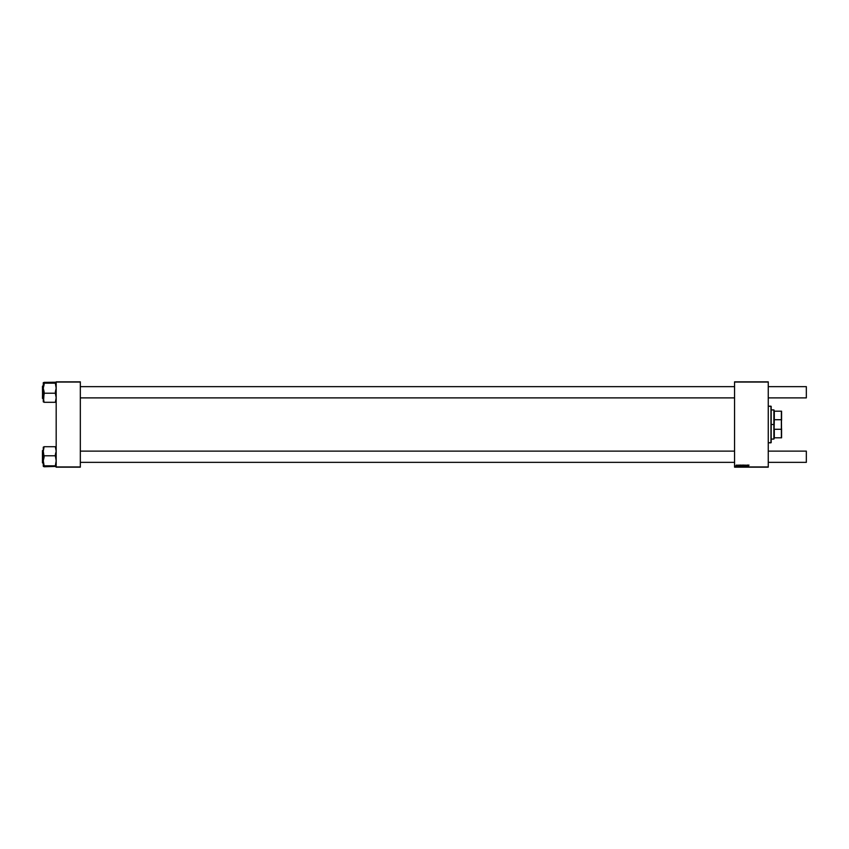 <?xml version="1.0" encoding="UTF-8"?>
<svg xmlns="http://www.w3.org/2000/svg" width="849" height="849" viewBox="0 0 849 849"><rect width="100%" height="100%" fill="white"/><g stroke="black" fill="none" stroke-linecap="round" stroke-linejoin="round"><path stroke-width="1.27" d="M734.555 381.838L768.26 381.838L734.555 382.05L734.555 466.95L768.26 466.95L768.26 381.838L734.555 381.838M738.694 465.061L738.832 466.08L738.343 465.294L738.609 466.154L739.054 465.422L738.609 466.154L738.333 465.369L739.054 465.422L738.333 465.369M739.691 465.22L740.413 465.443L739.734 466.122L739.67 465.082L739.914 466.154L740.413 465.369L739.829 465.082L740.317 465.836L739.575 465.878M741.442 465.708L742.27 465.485L741.793 466.154L741.803 465.072L742.164 465.921L741.474 465.942L741.909 465.061L742.27 465.485L741.442 465.793M748.967 465.061L748.436 466.536L748.967 465.061M742.695 466.154L743.236 465.082L742.992 466.536L742.419 465.454L743.034 465.188L742.387 465.73L742.992 466.536L743.236 465.082L742.833 466.536M744.276 466.133L744.594 465.082L744.923 466.133L744.658 465.241L744.106 466.133L744.658 465.241L744.923 466.133L744.552 465.496M746.048 465.549L745.348 465.326L745.9 466.25L745.189 466.441L745.751 466.218L745.22 465.241L746.048 465.549M744.127 465.539L743.639 466.154L743.554 465.125L744.095 465.708L743.374 466.016L743.766 465.061M747.661 465.369L748.266 465.093L747.714 465.878L748.309 465.836L747.566 465.942L747.661 465.082L747.566 465.878L748.309 465.836L747.714 465.868L748.128 465.061L747.714 465.868L748.309 465.836L747.587 465.687M746.823 465.899L747.513 465.082L746.94 466.154L746.812 465.082L746.897 466.154L747.513 465.082L747.173 466.133M740.583 466.536L740.678 465.082L741.326 465.698L740.434 466.536L740.678 465.082L740.434 466.536L741.347 465.485L740.827 465.082M735.86 465.708L736.476 465.093L736.529 465.995L735.871 465.868L736.327 465.061M734.555 467.162L768.26 467.162L768.26 382.05L734.555 382.05L734.555 467.162L768.26 466.95L734.555 467.162M56.183 381.838L80.326 381.838L56.183 382.05L56.183 466.95L80.326 466.95L80.326 381.838L56.183 381.838M56.183 467.162L80.326 467.162L80.326 382.05L56.183 382.05L56.183 467.162L80.326 466.95L56.183 467.162M745.836 465.326L745.295 465.475L745.9 466.165L745.072 466.133M745.539 465.231L745.539 466.547M745.655 465.804L745.496 466.557L745.9 466.165M745.263 466.271L745.602 465.061M744.594 465.082L744.106 466.133L744.594 465.082M744.127 465.485L743.639 466.154M743.957 465.348L743.671 466.027M743.692 466.016L743.968 465.39M742.387 465.73L742.779 465.061M742.726 466.027L742.684 465.263M748.394 465.369L747.661 465.082L748.394 465.369L747.948 466.016M748.309 465.836L747.566 465.878L748.309 465.836M746.674 465.804L747.205 465.963L746.961 465.082M746.94 466.027L747.353 465.082M741.835 466.016L741.686 465.358M740.859 465.167L740.922 466.154L741.347 465.485M740.731 465.698L741.135 465.252L740.912 466.027M739.84 465.21L740.01 466.005M740.148 465.061L739.755 465.74M738.895 465.358L738.609 466.154M736.104 465.358L736.242 466.027M737.24 465.984L737.59 465.082M770.966 442.807L771.179 406.395L770.966 442.807L770.966 406.193L768.26 406.193L771.179 406.395L771.179 442.605L768.26 442.807L770.966 442.807M43.278 447.359L43.278 451.243L44.116 446.701L55.355 446.701L56.183 451.243L55.355 454.586L56.183 460.795L55.355 465.942L56.13 466.388L44.116 466.77L43.278 466.292L44.116 465.942L43.278 460.795L44.116 457.102L43.278 451.243L43.278 455.913L44.116 455.839L43.278 455.913L43.278 460.795L44.116 457.102L43.278 451.243L44.116 446.701L55.355 446.701L56.183 451.243L55.355 455.786L44.116 455.786L55.355 455.786L56.183 460.795L55.355 465.814L44.116 465.814L43.278 460.795L43.278 466.292L56.183 466.292L44.116 466.77L43.278 466.175M42.577 457.271L42.577 450.49L42.577 456.2L43.278 456.2L42.577 456.2L42.45 462.854L42.45 450.617L43.278 450.49M42.45 457.261L42.45 456.21L42.45 457.261M55.96 446.998L55.355 446.818M43.341 447.264L44.116 446.818L43.278 447.136L43.32 466.366M55.355 466.642L55.96 466.472M43.278 382.825L43.278 397.757L44.116 402.299L55.355 402.299L56.183 397.757L55.355 393.214L44.116 393.214L55.355 393.214L56.183 388.205L55.355 383.186L44.116 383.186L56.151 382.634L55.355 382.23L56.183 382.708L55.355 383.058L56.183 388.205L55.355 391.898L56.183 397.757L55.355 402.299L44.116 402.299L43.278 397.757L44.116 394.414L43.278 388.205L44.116 383.058L43.278 382.708L55.355 382.23L44.116 382.358M56.183 393.087L55.355 393.161L56.183 393.087M43.278 386.03L42.577 386.03L42.577 392.8L43.278 392.8L42.577 392.8L42.577 398.51L42.45 386.444M43.511 402.002L44.116 391.898L43.278 388.205L43.278 401.853L44.116 402.182M43.278 382.687L43.278 388.205L44.116 384.501L44.116 383.058L43.32 382.634M42.45 398.096L42.577 391.729M806.338 462.355L806.338 451.116L806.338 462.355L806.338 451.116L768.26 451.116L806.338 451.116L806.338 462.355L768.26 462.355L806.338 462.355M734.555 451.116L80.326 451.116L734.555 451.116M80.326 462.355L734.555 462.355L80.326 462.355M806.338 397.884L806.338 386.645L806.338 397.884L806.338 386.645L768.26 386.645L806.338 386.645L806.338 397.884L768.26 397.884L806.338 397.884M80.326 397.884L734.555 397.884L80.326 397.884M734.555 386.645L80.326 386.645L734.555 386.645M774.086 411.181L774.086 410.141L774.086 411.181M774.299 419.714L774.299 411.181L774.299 419.714L781.367 419.714L781.367 429.286L774.299 429.286L774.086 429.87L774.086 419.13L774.299 419.714L781.367 419.714L781.367 411.181L774.299 411.181L781.367 411.181L781.579 437.819L781.579 428.628L781.367 429.286L774.299 429.286L774.086 429.87L774.299 419.714M771.179 409.929L773.885 409.929L773.885 424.5L774.086 410.141M771.179 424.5L773.885 424.5L771.179 424.5M774.086 437.819L774.299 429.286L774.299 437.819L781.579 437.819L781.367 429.286L781.367 437.819L774.086 437.819M771.179 439.071L773.885 439.071L773.885 424.5L774.086 438.859M781.579 411.181L781.579 420.372L781.579 411.181M43.278 462.97L42.577 462.97M43.278 398.51L42.45 398.383"/></g></svg>
